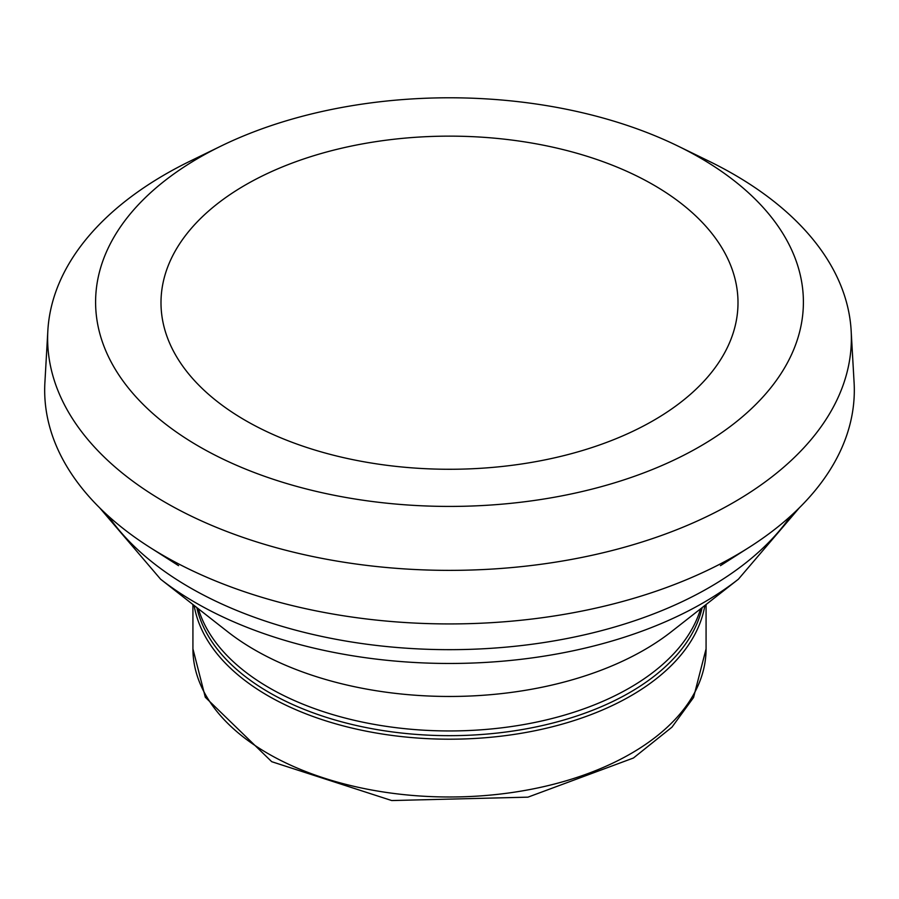 <?xml version="1.0" encoding="UTF-8"?>
<svg xmlns="http://www.w3.org/2000/svg" width="899" height="899" viewBox="0 0 899 899"><rect width="100%" height="100%" fill="white"/><g stroke="black" fill="none" stroke-linecap="round" stroke-linejoin="round"><path stroke-width="1.35" d="M241.202 417.956A288.512 166.573 180 0 1 240.572 417.574A288.512 166.573 180 0 1 247.158 183.969A288.512 166.573 180 0 1 651.842 183.969A288.512 166.573 180 0 1 658.416 417.574A288.512 166.573 180 0 1 245.91 420.732A288.512 166.573 180 0 1 241.202 417.956M199.252 446.578A353.903 204.32 180 0 1 220.705 146.222A353.903 204.32 180 0 1 677.273 145.728A353.903 204.32 180 0 1 713.053 438.465A353.903 204.32 180 0 1 205.152 449.905A353.903 204.32 180 0 1 199.252 446.578M707.019 160.236A401.875 232.021 180 0 1 851.207 331.709A401.875 232.021 180 0 1 609.421 551.211A401.875 232.021 180 0 1 166.607 503.148A401.875 232.021 180 0 1 160.033 499.293A401.875 232.021 180 0 1 47.793 331.63A401.875 232.021 180 0 1 190.712 160.842L220.705 146.222M854.05 381.738A404.82 233.718 180 0 1 746.799 548.84A404.82 233.718 180 0 1 152.875 549.267A404.82 233.718 180 0 1 152.201 548.851A404.82 233.718 180 0 1 146.537 545.232A404.82 233.718 180 0 1 44.95 381.637L47.793 331.63M194.139 605.465A256.575 148.133 0 0 0 268.071 695.804A256.575 148.133 0 0 0 536.029 730.516A256.575 148.133 0 0 0 704.861 605.465M196.825 607.578A254.81 147.11 0 0 0 269.318 692.578A254.81 147.11 0 0 0 531.556 727.83A254.81 147.11 0 0 0 702.164 607.578M268.071 753.598A256.575 148.133 0 0 0 547.682 785.715A256.575 148.133 0 0 0 706.075 648.853L693.556 697.5L671.958 727.167L633.447 758.003L527.949 797.155L391.728 800.548L271.734 761.7L205.309 697.264L192.925 648.853A256.575 148.133 0 0 0 268.071 753.598M198.387 608.792A254.81 147.11 0 0 0 269.318 687.859A254.81 147.11 0 0 0 526.612 724.055A254.81 147.11 0 0 0 700.613 608.792M254.687 649.876A275.51 159.067 0 0 0 671.272 631.783L738.394 579.203A358.892 207.208 0 0 1 195.724 602.779A358.892 207.208 0 0 1 160.606 579.203L227.728 631.783A275.51 159.067 0 0 0 254.687 649.876M108.285 515.981A367.174 211.984 0 0 0 189.869 587.586A367.174 211.984 0 0 0 790.704 515.981M678.284 146.222L708.288 160.842M851.196 331.63L854.039 381.648M152.201 548.851L178.553 565.651M746.799 548.851L720.447 565.651M706.075 648.853L706.075 604.521M192.925 648.853L192.925 604.521M799.312 507.845L738.394 579.203M99.688 507.845L160.606 579.203"/></g></svg>
